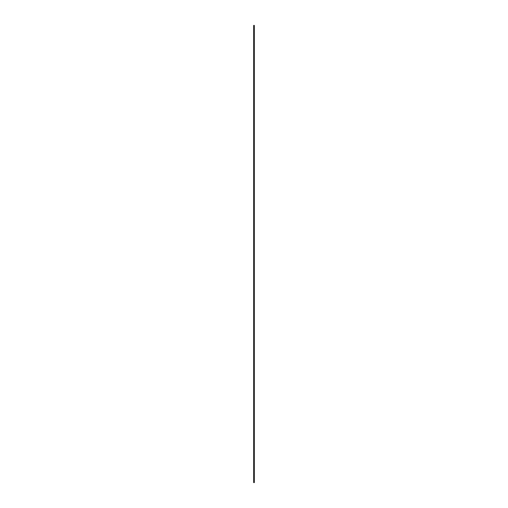 <?xml version="1.0" encoding="UTF-8"?>
<svg xmlns="http://www.w3.org/2000/svg" width="508" height="508" viewBox="0 0 508 508"><rect width="100%" height="100%" fill="white"/><g stroke="black" fill="none" stroke-linecap="round" stroke-linejoin="round"><path stroke-width="0.76" d="M253.676 482.6L254.324 482.6L254.324 25.4L253.676 25.4L253.676 482.6"/></g></svg>
